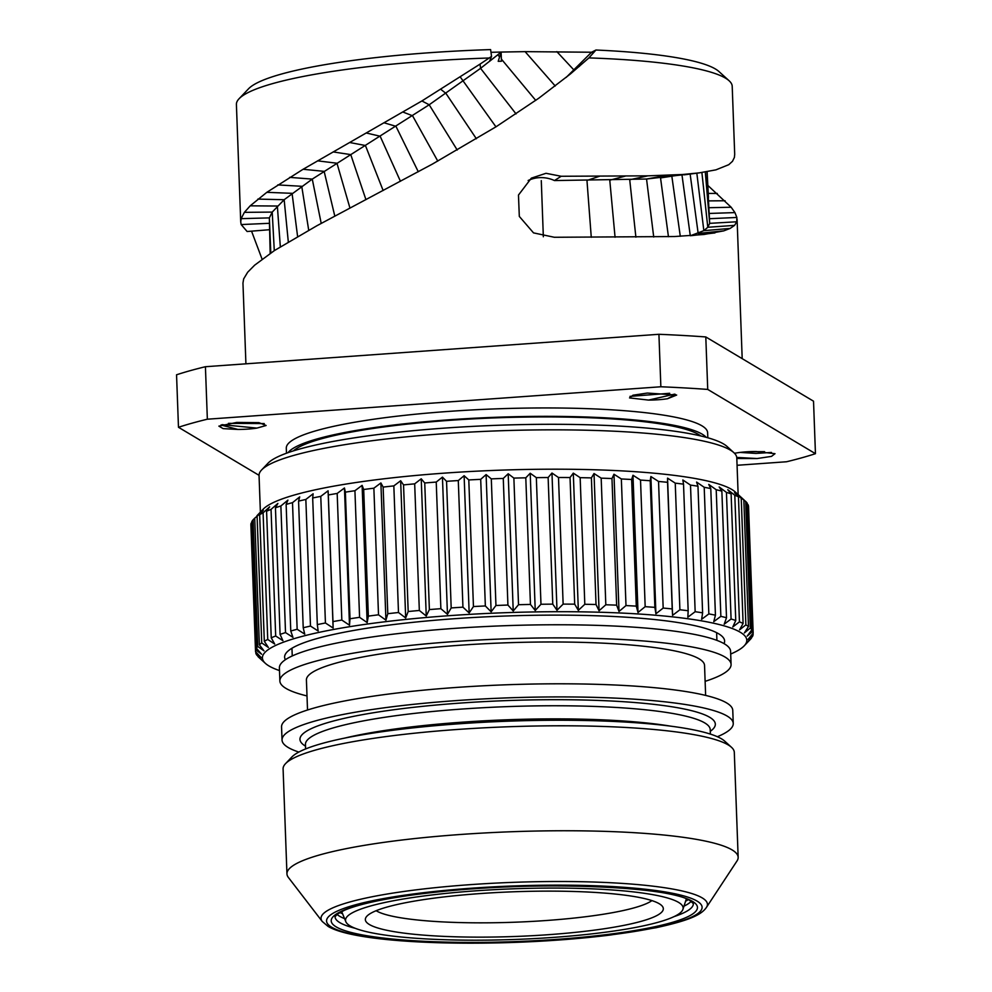 <?xml version="1.0" encoding="UTF-8"?>
<svg xmlns="http://www.w3.org/2000/svg" width="992" height="992" viewBox="0 0 992 992"><rect width="100%" height="100%" fill="white"/><g stroke="black" fill="none" stroke-linecap="round" stroke-linejoin="round"><path stroke-width="1.49" d="M555.235 86.006L525.103 51.646L501.109 52.055L501.444 61.244L498.207 61.318L501.109 52.055L490.978 52.303M488.932 58.007A248.062 37.212 177.9 0 0 239.072 98.741L248.558 88.772A238.105 35.712 -2.1 0 1 490.606 49.6L491.548 56.42L489.527 61.343L497.798 54.771L480.562 68.336L480.054 64.108L491.548 56.42M525.103 51.646L591.579 52.229L595.944 50.022A238.105 35.712 -2.1 0 1 718.94 71.523L729.132 80.774A248.062 37.212 -2.1 0 1 732.208 86.316L734.7 154.318L734.402 157.406L732.48 161.324L728.773 164.684L715.926 169.855L699.211 172.868L682.694 174.493L647.9 175.844L561.174 176.266L554.466 180.556A32.538 31.186 57.2 0 0 528.141 180.507M270.171 253.406L269.353 217.893L272.217 212.09L284.158 199.714L312.269 179.106L429.189 104.78L480.562 68.336L516.051 113.919M269.068 223.324L241.18 224.564L240.721 222.01L241.143 218.649L244.379 212.35L250.182 205.828L266.823 192.324L303.093 169.272L421.91 100.948L480.054 64.108M707.792 185.392L731.166 207.241L734.936 212.598L736.858 217.459L736.771 221.774L734.576 225.37L730.149 228.433L723.726 230.876L703.886 234.496L674.374 236.542L554.354 237.274L533.522 232.884L519.312 216.417L518.469 195.064L531.352 178.138L546.009 173.302L561.174 176.266M262.086 259.172L251.546 231.148M241.18 224.564L247.12 231.508L269.303 229.735M239.072 98.741A248.062 37.212 177.9 0 0 236.406 104.495L240.721 221.935M690.296 235.774L703.836 230.665L707.78 227.28L709.689 223.349L706.961 171.74M595.944 50.022L588.926 57.896A248.062 37.212 -2.1 0 1 729.132 80.774M588.926 57.896L570.388 73.978L538.755 98.233L496.05 126.778L432.438 164.064L316.956 225.705L274.524 250.492L254.646 265.174L247.665 272.242L243.66 278.901L242.953 283.08M554.466 180.556L646.548 179.019L695.516 173.315M566.147 77.438L591.579 52.229M815.449 453.679L813.527 401.19L705.796 336.945A358.422 53.754 -2.1 0 0 658.924 334.292L205.418 366.718L207.353 419.207L660.858 386.768A358.422 53.754 -2.1 0 1 707.73 389.422L815.449 453.679A358.422 53.754 177.9 0 1 786.582 461.751L737.068 465.285M259.048 475.329L178.473 427.279L176.551 374.79A358.422 53.754 -2.1 0 1 205.418 366.718M658.924 334.292L660.858 386.768M178.473 427.279A358.422 53.754 -2.1 0 1 207.353 419.207M707.817 437.77L707.631 432.748A210.812 31.62 177.9 0 0 701.939 425.816A210.812 31.62 -2.1 0 0 471.87 409.956A210.812 31.62 -2.1 0 0 286.291 448.198L286.477 453.22M734.489 453.257L737.006 452.86A21.911 3.286 -2.1 0 1 755.978 451.496L775 453.691L771.503 456.382L757.156 458.54L736.82 458.49M648.532 400.086L629.536 397.904L632.983 395.213L647.354 393.055L676.668 395.052L667.504 398.734A21.911 3.286 -2.1 0 1 648.532 400.086L674.634 394.146M236.766 422.418L258.9 422.629L266.129 425.494L256.916 428.098A21.911 3.286 -2.1 0 1 237.944 429.449L223.138 428.631L218.885 426.126L236.766 422.418M705.796 336.945L707.73 389.422M706.205 437.323A210.812 31.62 177.9 0 0 702.249 434.211A210.812 31.62 -2.1 0 0 485.1 417.719A210.812 31.62 -2.1 0 0 288.052 452.662M261.615 469.935L267.939 463.289A232.401 34.856 -2.1 0 1 487.655 425.667A232.401 34.856 -2.1 0 1 723.639 443.994A232.401 34.856 177.9 0 1 727.037 446.462L733.832 452.625A239.035 35.848 177.9 0 0 730.335 450.095A239.035 35.848 -2.1 0 0 487.605 431.247A239.035 35.848 -2.1 0 0 261.615 469.935A239.035 35.848 -2.1 0 0 259.048 475.478L260.388 512.108M738.147 494.586L736.796 457.957A239.035 35.848 177.9 0 0 733.832 452.625M744.124 500.018L735.283 491.982A239.035 35.848 177.9 0 0 731.774 489.453A239.035 35.848 -2.1 0 0 489.044 470.605A239.035 35.848 -2.1 0 0 263.054 509.305L256.903 515.778M255.539 651.632L250.902 525.066A248.992 37.349 -2.1 0 1 250.902 525.041A248.992 37.349 -2.1 0 1 251.112 523.255L255.762 649.872L261.59 654.224L256.432 648.26A248.992 37.349 -2.1 0 1 257.734 646.424L263.984 650.839L259.371 644.788A248.992 37.349 -2.1 0 1 261.739 642.94L268.373 647.441L264.318 641.303A248.992 37.349 -2.1 0 1 267.741 639.456L274.697 644.031L271.238 637.831A248.992 37.349 -2.1 0 1 275.689 635.996L282.906 640.658L280.079 634.396A248.992 37.349 -2.1 0 1 285.522 632.598L292.95 637.348L290.768 631.024A248.992 37.349 -2.1 0 1 297.154 629.275L304.73 634.111L303.217 627.75A248.992 37.349 -2.1 0 1 310.484 626.064L318.159 630.999L317.316 624.6A248.992 37.349 -2.1 0 1 325.426 622.988L333.126 628.023L328.092 490.804L320.776 496.372L325.426 622.988M251.819 522.437L251.112 523.255M256.432 648.26L251.794 521.643A248.992 37.349 -2.1 0 1 253.096 519.808L257.734 646.424M320.776 496.372A248.992 37.349 -2.1 0 0 312.678 497.984L313.125 493.78L305.846 499.447A248.992 37.349 -2.1 0 0 298.567 501.134L299.708 496.893L292.504 502.659A248.992 37.349 -2.1 0 0 286.13 504.407L287.916 500.117L280.872 505.982A248.992 37.349 -2.1 0 0 275.441 507.78L277.884 503.44L271.039 509.392A248.992 37.349 -2.1 0 0 266.588 511.215L269.663 506.813L263.091 512.839A248.992 37.349 -2.1 0 0 259.668 514.687L263.339 510.21L257.089 516.324A248.992 37.349 -2.1 0 0 254.721 518.171L253.096 519.808M730.695 654.038A242.358 36.344 177.9 0 0 744.198 645.829L750.522 639.183A248.992 37.349 177.9 0 0 751.428 638.141L746.852 642.742L752.469 636.517A248.992 37.349 177.9 0 0 753.102 634.706L748.03 639.394L753.176 633.107A248.992 37.349 177.9 0 0 752.73 631.321L747.187 636.108L751.849 629.771L747.199 503.155A248.992 37.349 177.9 0 0 745.674 501.431L743.839 499.918A248.992 37.349 177.9 0 0 741.818 498.604A248.992 37.349 -2.1 0 0 741.235 498.257L734.526 492.627L738.457 496.818A248.992 37.349 -2.1 0 0 734.799 495.244L727.781 489.713L731.116 493.88A248.992 37.349 -2.1 0 0 726.442 492.392L719.163 486.96L721.866 491.114A248.992 37.349 -2.1 0 0 716.212 489.738L708.747 484.418L710.78 488.56A248.992 37.349 -2.1 0 0 704.208 487.295L696.595 482.075L697.971 486.229A248.992 37.349 -2.1 0 0 690.506 485.088L682.831 479.979L683.525 484.146A248.992 37.349 -2.1 0 0 675.242 483.141L667.554 478.132L667.566 482.31A248.992 37.349 -2.1 0 0 658.539 481.455L650.888 476.544L650.219 480.76A248.992 37.349 -2.1 0 0 640.522 480.066L632.983 475.255L631.644 479.508A248.992 37.349 -2.1 0 0 621.352 478.962L613.974 474.238L611.977 478.541A248.992 37.349 -2.1 0 0 601.177 478.156L594.022 473.531L591.393 477.896A248.992 37.349 -2.1 0 0 580.159 477.673L573.302 473.122L570.04 477.549A248.992 37.349 -2.1 0 0 558.496 477.499L551.974 473.035L548.13 477.524A248.992 37.349 -2.1 0 0 536.337 477.648L530.212 473.246L525.797 477.822A248.992 37.349 -2.1 0 0 513.881 478.107L508.189 473.767L503.266 478.429A248.992 37.349 -2.1 0 0 491.3 478.876L486.105 474.585L480.698 479.347A248.992 37.349 -2.1 0 0 468.794 479.942L464.12 475.714L458.292 480.562A248.992 37.349 -2.1 0 0 446.549 481.318L442.444 477.115L436.232 482.062A248.992 37.349 -2.1 0 0 424.737 482.98L421.228 478.801L414.681 483.848A248.992 37.349 -2.1 0 0 403.546 484.902L400.656 480.748L393.836 485.894A248.992 37.349 -2.1 0 0 383.135 487.084L380.891 482.943L373.872 488.188A248.992 37.349 -2.1 0 0 363.692 489.502L362.117 485.361L354.925 490.718A248.992 37.349 -2.1 0 0 345.365 492.144L344.46 487.99L337.181 493.446A248.992 37.349 -2.1 0 0 328.315 494.971L328.092 490.804M279.496 670.58A242.358 36.344 177.9 0 1 268.968 665.954A242.358 36.344 -2.1 0 1 265.422 663.388A242.358 36.344 -2.1 0 1 457.56 615.102A242.358 36.344 -2.1 0 1 740.255 632.239A242.358 36.344 177.9 0 1 744.198 645.829M741.235 498.257L745.872 624.873A248.992 37.349 -2.1 0 1 746.468 625.22A248.992 37.349 177.9 0 1 748.476 626.535L743.839 499.918M745.872 624.873L739.561 629.858L743.095 623.435A248.992 37.349 -2.1 0 0 739.449 621.86L732.815 626.932L735.754 620.496A248.992 37.349 -2.1 0 0 731.079 619.008L724.197 624.191L726.504 617.731A248.992 37.349 -2.1 0 0 720.862 616.354L713.781 621.637L715.43 615.176A248.992 37.349 -2.1 0 0 708.846 613.912L701.629 619.306L702.609 612.845A248.992 37.349 -2.1 0 0 695.156 611.704L687.853 617.198L688.163 610.75A248.992 37.349 -2.1 0 0 679.892 609.758L672.576 615.35L672.204 608.927A248.992 37.349 -2.1 0 0 663.177 608.071L655.923 613.775L654.869 607.377A248.992 37.349 -2.1 0 0 645.172 606.67L638.017 612.473L636.281 606.124A248.992 37.349 -2.1 0 0 625.989 605.579L619.008 611.469L616.627 605.157A248.992 37.349 -2.1 0 0 605.814 604.773L599.056 610.75L596.031 604.512A248.992 37.349 -2.1 0 0 584.809 604.289L578.336 610.353L574.69 604.165A248.992 37.349 -2.1 0 0 563.134 604.116L556.996 610.254L552.767 604.14A248.992 37.349 -2.1 0 0 540.975 604.264L535.234 610.464L530.447 604.438A248.992 37.349 -2.1 0 0 518.518 604.723L513.224 610.985L507.916 605.046A248.992 37.349 -2.1 0 0 495.95 605.492L491.139 611.816L485.348 605.951A248.992 37.349 -2.1 0 0 473.444 606.558L469.154 612.932L462.942 607.166A248.992 37.349 -2.1 0 0 451.186 607.935L447.466 614.346L440.87 608.679A248.992 37.349 -2.1 0 0 429.375 609.584L426.25 616.02L419.331 610.464A248.992 37.349 -2.1 0 0 408.183 611.518L405.678 617.966L398.486 612.51A248.992 37.349 -2.1 0 0 387.785 613.701L385.925 620.161L378.51 614.804A248.992 37.349 -2.1 0 0 368.342 616.119L367.152 622.579L359.575 617.334A248.992 37.349 -2.1 0 0 350.015 618.76L349.494 625.208L341.831 620.062A248.992 37.349 -2.1 0 0 332.965 621.587L333.126 628.023M250.902 525.041L255.539 651.657A248.992 37.349 -2.1 0 1 255.539 651.657A248.992 37.349 -2.1 0 1 255.762 649.872M255.539 651.682L261.194 657.56L255.837 653.257A248.992 37.349 -2.1 0 0 256.705 655.018L262.793 660.808L257.957 656.555A248.992 37.349 -2.1 0 0 258.627 657.212L265.422 663.388M255.787 651.93L255.837 653.257M254.721 518.171L259.371 644.788M257.089 516.324L261.739 642.94M259.668 514.687L264.318 641.303M263.091 512.839L267.741 639.456M266.588 511.215L271.238 637.831M271.039 509.392L275.689 635.996M275.441 507.78L280.079 634.396M280.872 505.982L285.522 632.598M286.13 504.407L290.768 631.024M292.504 502.659L297.154 629.275M298.567 501.134L303.217 627.75M305.846 499.447L310.484 626.064M312.678 497.984L317.316 624.6M328.315 494.971L332.965 621.587M337.181 493.446L341.831 620.062M349.494 625.208L344.46 487.99M345.365 492.144L350.015 618.76M354.925 490.718L359.575 617.334M367.152 622.579L362.117 485.361M363.692 489.502L368.342 616.119M373.872 488.188L378.51 614.804M385.925 620.161L380.891 482.943M383.135 487.084L387.785 613.701M393.836 485.894L398.486 612.51M405.678 617.966L400.656 480.748M403.546 484.902L408.183 611.518M414.681 483.848L419.331 610.464M426.25 616.02L421.228 478.801M424.737 482.98L429.375 609.584M436.232 482.062L440.87 608.679M447.466 614.346L442.444 477.115M446.549 481.318L451.186 607.935M458.292 480.562L462.942 607.166M469.154 612.932L464.12 475.714M468.794 479.942L473.444 606.558M480.698 479.347L485.348 605.951M491.139 611.816L486.105 474.585M491.3 478.876L495.95 605.492M503.266 478.429L507.916 605.046M513.224 610.985L508.189 473.767M513.881 478.107L518.518 604.723M525.797 477.822L530.447 604.438M535.234 610.464L530.212 473.246M536.337 477.648L540.975 604.264M548.13 477.524L552.767 604.14M556.996 610.254L551.974 473.035M558.496 477.499L563.134 604.116M570.04 477.549L574.69 604.165M578.336 610.353L573.302 473.122M580.159 477.673L584.809 604.289M591.393 477.896L596.031 604.512M599.056 610.75L594.022 473.531M601.177 478.156L605.814 604.773M611.977 478.541L616.627 605.157M619.008 611.469L613.974 474.238M621.352 478.962L625.989 605.579M631.644 479.508L636.281 606.124M638.017 612.473L632.983 475.255M640.522 480.066L645.172 606.67M650.219 480.76L654.869 607.377M655.923 613.775L650.888 476.544M658.539 481.455L663.177 608.071M667.566 482.31L672.204 608.927M672.576 615.35L667.554 478.132M675.242 483.141L679.892 609.758M683.525 484.146L688.163 610.75M690.506 485.088L695.156 611.704M697.971 486.229L702.609 612.845M704.208 487.295L708.846 613.912M710.78 488.56L715.43 615.176M716.212 489.738L720.862 616.354M721.866 491.114L726.504 617.731M726.442 492.392L731.079 619.008M731.116 493.88L735.754 620.496M734.799 495.244L739.449 621.86M738.457 496.818L743.095 623.435M753.176 633.107L748.538 506.49A248.992 37.349 177.9 0 0 748.08 504.717L747.224 503.862M751.849 629.771A248.992 37.349 177.9 0 0 750.312 628.048L744.36 632.921L748.476 626.535M285.374 659.705A220.137 33.021 -2.1 0 1 285.361 654.236A220.137 33.021 -2.1 0 1 488.014 616.739A220.137 33.021 -2.1 0 1 718.654 633.789A220.137 33.021 177.9 0 1 723.652 638.166A220.137 33.021 177.9 0 1 724.036 643.622M279.868 680.983L279.397 667.864A225.754 33.864 -2.1 0 1 478.132 626.919A225.754 33.864 -2.1 0 1 724.495 643.895A225.754 33.864 177.9 0 1 730.596 651.322L731.079 664.442A225.754 33.864 177.9 0 0 724.978 657.014A225.754 33.864 -2.1 0 0 478.615 640.038A225.754 33.864 -2.1 0 0 279.868 680.983A225.754 33.864 -2.1 0 0 285.981 688.411A225.754 33.864 177.9 0 0 306.999 695.938M705.126 681.343A225.754 33.864 177.9 0 0 731.079 664.442M307.52 710.012L306.416 680.016A199.194 29.872 -2.1 0 1 481.777 643.882A199.194 29.872 -2.1 0 1 699.149 658.862A199.194 29.872 177.9 0 1 704.543 665.409L705.634 695.417M282.038 740.032L281.554 726.913A225.754 33.864 -2.1 0 1 480.302 685.956A225.754 33.864 -2.1 0 1 726.665 702.931A225.754 33.864 177.9 0 1 732.766 710.359L733.249 723.478A225.754 33.864 177.9 0 0 727.148 716.063A225.754 33.864 -2.1 0 0 480.773 699.075A225.754 33.864 -2.1 0 0 282.038 740.032A225.754 33.864 -2.1 0 0 288.139 747.46A225.754 33.864 177.9 0 0 298.84 752.072M717.377 736.721A225.754 33.864 177.9 0 0 733.249 723.478M285.522 763.666L291.846 757.02A219.12 32.86 -2.1 0 1 499.001 721.544A219.12 32.86 -2.1 0 1 721.506 738.829A219.12 32.86 177.9 0 1 724.718 741.148L731.501 747.311A225.754 33.864 177.9 0 0 728.202 744.918A225.754 33.864 -2.1 0 0 498.951 727.124A225.754 33.864 -2.1 0 0 285.522 763.666A225.754 33.864 -2.1 0 0 283.092 768.899L286.948 873.865A225.754 33.864 -2.1 0 1 485.683 832.908A225.754 33.864 -2.1 0 1 732.046 849.884A225.754 33.864 177.9 0 1 738.16 857.311A225.754 33.864 177.9 0 1 737.006 860.957L706.453 907.37A193.328 29.004 -2.1 0 0 702.2 897.896A193.328 29.004 -2.1 0 0 481.046 883.934A193.328 29.004 -2.1 0 0 322.226 921.456L288.35 877.412A225.754 33.864 -2.1 0 1 286.948 873.865M738.16 857.311L734.303 752.345A225.754 33.864 177.9 0 0 731.501 747.311M345.836 921.717A168.913 25.333 -2.1 0 0 350.102 925.883A168.913 25.333 177.9 0 0 529.79 938.829A168.913 25.333 177.9 0 0 682.93 909.354A168.913 25.333 177.9 0 0 678.565 902.385A168.913 25.333 -2.1 0 0 489.614 889.936A168.913 25.333 -2.1 0 0 345.836 921.717L341.67 911.561M369.371 924.507A149.098 22.357 -2.1 0 1 365.837 917.625A149.098 22.357 -2.1 0 1 503.093 892.217A149.098 22.357 -2.1 0 1 659.296 903.762A149.098 22.357 177.9 0 1 662.681 906.738A149.098 22.357 177.9 0 1 538.544 935.344A149.098 22.357 177.9 0 1 369.371 924.507M651.905 900.612A141.434 21.216 177.9 0 1 515.084 922.2A141.434 21.216 177.9 0 1 376.34 910.842A141.434 21.216 -2.1 0 1 376.129 910.718M745.674 501.431L750.312 628.048M748.08 504.717L752.73 631.321M753.052 633.268L753.102 634.706M749.01 451.67L764.559 451.67M757.156 458.54L736.758 457.424M740.144 452.414L755.929 453.418L771.454 452.451M629.982 396.378L669.674 393.278M667.504 398.734L675.329 394.37M222.096 424.663L256.916 428.098M264.269 423.584L228.42 423.361M220.993 425.01L237.944 429.449M501.109 52.055L497.798 54.771L499.584 56.916M535.742 100.39L501.369 59.074M495.95 126.84L460.35 77.078M476.383 138.768L445.916 93.36L440.832 89.367M457.225 150.028L429.189 104.78L421.91 100.948M437.782 161.101L412.56 115.766L403.099 112.108M418.289 171.777L395.957 126.319L384.313 122.872M400.446 181.288L380.159 136.239L366.445 133.027M383.148 190.526L365.428 145.502L349.779 142.526M365.936 199.652L350.759 154.616L333.188 151.925M717.29 193.452L708.238 193.415M725.115 200.756L708.672 200.892M731.166 207.241L709.094 207.712M734.936 212.598L709.466 213.441M736.858 217.459L709.813 218.686M736.771 221.774L709.689 223.349L705.287 172.013M734.576 225.37L707.78 227.28L701.89 172.509M730.149 228.433L703.836 230.665L696.83 173.166M543.343 236.766L541.285 180.631M591.269 237.286L586.966 180.47L599.614 176.216M615.065 237.249L609.77 180.184L625.357 176.092M635.884 237.162L629.722 179.75L647.9 175.844M653.716 237.014L646.548 179.019L666.897 175.348M668.447 236.728L660.536 177.928L682.694 174.493M723.726 230.876L698.17 233.43L690.134 174.046M690.283 235.724L682 175.125M680.289 236.294L671.882 176.514M714.934 232.922L691.35 235.65M595.56 50.48L591.058 52.799L590.488 52.204M579.526 66.241L573.996 70.06L556.834 51.621M270.804 252.972L269.353 217.893L241.143 218.649M274.288 250.654L272.217 212.09L244.379 212.35M280.327 246.785L277.351 206.026L250.182 205.828M288.312 241.949L284.158 199.714L257.883 199.094M297.6 236.518L292.07 193.328L266.823 192.324M308.71 230.218L301.742 186.298L277.772 184.909M321.21 223.398L312.269 179.106L289.664 177.37M334.8 216.095L324.136 171.356L303.093 169.272M349.953 208.072L336.97 163.234L317.589 160.84M700.736 435.947A207.03 31.05 177.9 0 0 698.566 434.484A207.03 31.05 -2.1 0 0 490.854 418.041A207.03 31.05 -2.1 0 0 293.396 450.889M305.524 746.17A207.824 31.174 -2.1 0 1 459.755 703.117A207.824 31.174 -2.1 0 1 709.714 717.303A207.824 31.174 177.9 0 1 710.284 731.327M305.449 744.335L305.449 744.422A202.517 30.38 -2.1 0 1 483.736 707.693A202.517 30.38 -2.1 0 1 704.742 722.92A202.517 30.38 177.9 0 1 710.21 729.579L710.384 734.105M344.72 738.098A202.517 30.38 -2.1 0 1 670.592 726.144M331.638 927.198A187.897 28.185 -2.1 0 1 470.94 888.249A187.897 28.185 -2.1 0 1 697.016 901.071A187.897 28.185 -2.1 0 1 557.727 940.019A187.897 28.185 -2.1 0 1 331.638 927.198M692.515 901.393A183.26 27.491 -2.1 0 1 556.661 939.374A183.26 27.491 -2.1 0 1 336.152 926.875A183.26 27.491 -2.1 0 1 472.006 888.894A183.26 27.491 -2.1 0 1 692.515 901.393M355.223 928.301A179.279 26.896 -2.1 0 1 339.872 922.659A179.279 26.896 -2.1 0 1 335.036 916.769L337.392 914.128L344.336 910.321C351.565 907.172 362.105 904.121 375.968 901.182C394.27 897.338 416.355 894.102 442.196 891.486C540.677 880.747 671.063 886.563 690.333 900.872L693.346 903.625A179.279 26.896 -2.1 0 1 674.052 916.62M344.571 918.629A179.279 26.896 -2.1 0 1 339.648 916.261A179.279 26.896 -2.1 0 1 337.044 914.388M691.151 901.406A179.279 26.896 -2.1 0 1 683.959 906.18M688.163 899.732A180.073 27.007 -2.1 0 1 685.596 901.182M342.575 913.768A180.073 27.007 -2.1 0 1 339.909 912.504M737.081 219.207L742.19 358.645M242.953 283.005L245.917 363.828M684.021 174.852L699.211 172.868M707.11 171.715L708.474 197.408M291.958 648.247L292.243 655.948M716.633 632.673L716.906 640.373M305.449 744.422L305.623 748.948M706.453 907.37C701.307 914.996 688.857 920.539 655.985 927.743L610.142 935.059C580.58 938.692 548.737 941.148 514.6 942.4C428.594 945.426 349.506 939.635 328.005 926.342L322.226 921.456M682.93 909.354L686.34 898.926"/></g></svg>
